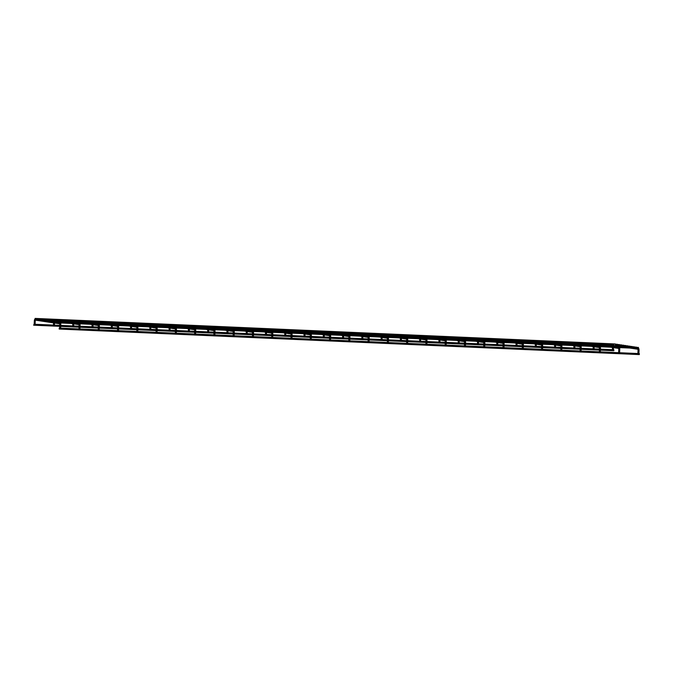 <?xml version="1.0" encoding="UTF-8"?>
<svg xmlns="http://www.w3.org/2000/svg" width="673" height="673" viewBox="0 0 673 673"><rect width="100%" height="100%" fill="white"/><g stroke="black" fill="none" stroke-linecap="round" stroke-linejoin="round"><path stroke-width="1.01" d="M638.862 353.695L637.886 353.645L638.046 350.532L639.014 350.574C639.081 348.967 638.845 348.219 638.332 348.336L636.389 348.042M613.355 349.859L612.38 349.809L612.539 346.696M59.678 328.079L59.207 328.054L59.165 329.047L639.308 354.587L639.35 353.594L639.308 354.587M638.357 347.924L638.441 348.429L638.357 347.924M33.776 324.731L34.163 324.243M613.919 350.271L613.835 349.758L613.919 350.271M619.589 352.845L618.613 352.803L618.765 349.682L619.74 349.733M594.082 349.009L593.106 348.959L593.266 345.846C593.317 344.324 593.636 343.625 594.2 343.752A0.496 0.48 -81.4 0 1 594.267 343.752L594.2 343.752M600.316 351.996L599.34 351.954L599.433 350.111M574.801 348.16L573.833 348.118L573.993 344.997C574.044 343.474 574.355 342.784 574.927 342.902L574.986 342.91A0.496 0.48 -81.4 0 0 574.944 342.902M581.043 351.146L580.067 351.104L580.16 349.262M555.528 347.31L554.552 347.268L554.72 344.147C554.771 342.633 555.082 341.934 555.654 342.052A0.496 0.48 -81.4 0 1 555.713 342.061L555.654 342.052M561.77 350.296L560.794 350.254L560.887 348.421M536.255 346.46L535.279 346.418L535.447 343.297C535.498 341.783 535.809 341.085 536.381 341.203A0.496 0.48 -81.4 0 1 536.44 341.211L536.381 341.203M542.497 349.455L541.521 349.405L541.614 347.571M516.982 345.611L516.006 345.569L516.174 342.448M523.224 348.606L522.248 348.555L522.332 346.721M497.709 344.769L496.733 344.719L496.901 341.606C496.943 340.084 497.263 339.385 497.835 339.503L497.894 339.512A0.496 0.48 -81.4 0 0 497.843 339.512M503.951 347.756L502.975 347.705L503.059 345.872M478.436 343.92L477.46 343.869L477.628 340.757C477.67 339.234 477.99 338.536 478.562 338.662L478.621 338.662A0.496 0.48 -81.4 0 0 478.57 338.662M484.669 346.906L483.702 346.864L483.786 345.022M459.163 343.07L458.187 343.02L458.347 339.907C458.397 338.384 458.717 337.686 459.289 337.812A0.496 0.48 -81.4 0 1 459.348 337.812L459.289 337.812M465.396 346.057L464.42 346.015L464.513 344.172M439.89 342.221L438.914 342.178L439.074 339.057M446.123 345.207L445.147 345.165L445.24 343.323M420.617 341.371L419.641 341.329L419.801 338.208C419.851 336.693 420.171 335.995 420.734 336.113A0.496 0.48 -81.4 0 1 420.802 336.121L420.734 336.113M426.85 344.357L425.874 344.315L425.967 342.481M401.344 340.521L400.368 340.479L400.528 337.358C400.578 335.844 400.889 335.146 401.461 335.263L401.529 335.272A0.496 0.48 -81.4 0 0 401.478 335.263M407.577 343.508L406.601 343.466L406.694 341.632M382.062 339.672L381.095 339.629L381.255 336.508C381.305 334.994 381.616 334.296 382.188 334.414L382.247 334.422A0.496 0.48 -81.4 0 0 382.205 334.414M388.304 342.666L387.328 342.616L387.421 340.782M362.789 338.83L361.813 338.78L361.981 335.667C362.032 334.144 362.343 333.446 362.915 333.564A0.496 0.48 -81.4 0 1 362.974 333.572L362.915 333.564M369.031 341.817L368.055 341.766L368.148 339.932M343.516 337.981L342.54 337.93L342.708 334.817M349.758 340.967L348.782 340.925L348.875 339.083M324.243 337.131L323.267 337.08L323.435 333.968C323.486 332.445 323.797 331.747 324.369 331.873A0.496 0.48 -81.4 0 1 324.428 331.873L324.369 331.873M330.485 340.117L329.509 340.075L329.593 338.233M304.97 336.281L303.994 336.239L304.162 333.118C304.204 331.596 304.524 330.897 305.096 331.023L305.155 331.023A0.496 0.48 -81.4 0 0 305.105 331.023M311.212 339.268L310.236 339.226L310.32 337.383M285.697 335.432L284.721 335.39L284.889 332.269C284.931 330.746 285.251 330.056 285.823 330.174A0.496 0.48 -81.4 0 1 285.882 330.182L285.823 330.174M291.931 338.418L290.963 338.376L291.047 336.534M266.424 334.582L265.448 334.54L265.608 331.419M272.658 337.568L271.682 337.526L271.774 335.692M247.151 333.732L246.175 333.69L246.335 330.569C246.385 329.055 246.705 328.357 247.277 328.474A0.496 0.48 -81.4 0 1 247.336 328.483L247.277 328.474M253.385 336.727L252.409 336.677L252.501 334.843M227.878 332.883L226.902 332.841L227.062 329.72C227.112 328.205 227.432 327.507 227.996 327.625L228.063 327.633A0.496 0.48 -81.4 0 0 228.012 327.625M234.111 335.877L233.136 335.827L233.228 333.993M208.605 332.041L207.629 331.991L207.789 328.878C207.839 327.356 208.15 326.657 208.723 326.775L208.781 326.784A0.496 0.48 -81.4 0 0 208.739 326.784M214.838 335.028L213.863 334.977L213.955 333.143M189.323 331.192L188.356 331.141L188.516 328.029M195.565 334.178L194.59 334.136L194.682 332.294M170.05 330.342L169.074 330.292L169.243 327.179M176.292 333.328L175.317 333.286L175.409 331.444M150.777 329.492L149.801 329.45L149.97 326.329C150.02 324.807 150.331 324.117 150.903 324.235A0.496 0.48 -81.4 0 1 150.962 324.243L150.903 324.235M157.019 332.479L156.043 332.437L156.136 330.594M131.504 328.643L130.528 328.601L130.697 325.48C130.747 323.965 131.058 323.267 131.63 323.385L131.689 323.393A0.496 0.48 -81.4 0 0 131.639 323.385M137.746 331.629L136.77 331.587L136.855 329.753M112.231 327.793L111.255 327.751L111.424 324.63C111.466 323.116 111.785 322.417 112.357 322.535A0.496 0.48 -81.4 0 1 112.416 322.544L112.357 322.535M118.473 330.788L117.497 330.737L117.582 328.904M92.958 326.943L91.982 326.901L92.142 323.78M99.192 329.938L98.224 329.888L98.308 328.054M73.685 326.102L72.709 326.052L72.869 322.939M79.919 329.089L78.943 329.038L79.035 327.204M54.412 325.252L53.436 325.202L53.596 322.089C53.647 320.567 53.966 319.868 54.538 319.995A0.496 0.48 -81.4 0 1 54.597 319.995L54.538 319.995M60.646 328.239L59.67 328.197L59.762 326.355M35.139 324.403L34.163 324.352L34.323 321.24C34.373 319.717 34.693 319.019 35.257 319.145L35.324 319.145A0.496 0.48 -81.4 0 0 35.274 319.145M636.246 347.605L636.33 348.118L636.246 347.605M634.143 347.285L634.218 347.798L634.143 347.285M632.031 346.974L632.115 347.478L632.031 346.974M629.92 346.654L630.004 347.167L629.92 346.654M627.816 346.334L627.901 346.847L627.816 346.334M625.705 346.023L625.789 346.528L625.705 346.023M623.593 345.703L623.678 346.216L623.593 345.703M621.49 345.384L621.574 345.897L621.49 345.384M619.379 345.072L619.463 345.577L619.379 345.072M617.267 344.753L617.351 345.257L617.267 344.753M615.29 343.953L615.248 344.946L615.29 343.953L35.147 318.413L35.021 319.179M638.139 349.304A0.496 0.48 -81.4 0 0 638.484 348.387M613.44 345.586A0.496 0.48 -81.4 0 0 613.944 345.114A0.496 0.48 -81.4 0 0 613.49 344.601C612.91 344.475 612.59 345.173 612.531 346.688L613.515 346.738L613.431 345.586M618.866 348.454A0.496 0.48 -81.4 0 0 619.295 347.588M594.099 348.892L594.158 344.736A0.496 0.48 -81.4 0 0 594.671 344.265A0.496 0.48 -81.4 0 0 594.267 343.752M594.234 345.888L593.258 345.846M599.508 348.833L600.467 348.883C600.535 347.268 600.299 346.519 599.786 346.637L594.251 345.804L604.228 346.25M599.593 347.605A0.496 0.48 -81.4 0 0 600.013 346.738M574.893 343.886A0.496 0.48 -81.4 0 0 575.398 343.415A0.496 0.48 -81.4 0 0 574.986 342.91M574.885 343.886L574.969 345.039L573.985 344.997M580.235 347.983L581.194 348.034M580.319 346.755A0.496 0.48 -81.4 0 0 580.74 345.888M555.545 347.192L555.612 343.037A0.496 0.48 -81.4 0 0 556.125 342.565A0.496 0.48 -81.4 0 0 555.713 342.061M555.688 344.189L554.712 344.147M560.929 347.428L561.921 347.184C561.98 345.577 561.753 344.828 561.24 344.938L555.696 344.105L565.682 344.559M561.038 345.905A0.496 0.48 -81.4 0 0 561.467 345.047M536.272 346.343L536.339 342.187A0.496 0.48 -81.4 0 0 536.852 341.716A0.496 0.48 -81.4 0 0 536.44 341.211M536.406 343.339L535.439 343.297M541.656 346.578L542.648 346.334C542.707 344.727 542.48 343.979 541.967 344.088L536.423 343.255L546.409 343.71M541.765 345.056A0.496 0.48 -81.4 0 0 542.194 344.197M516.999 345.493L517.066 341.346A0.496 0.48 -81.4 0 0 517.579 340.875A0.496 0.48 -81.4 0 0 517.116 340.353C516.536 340.235 516.225 340.933 516.157 342.448L517.133 342.498M522.408 345.442L523.375 345.485C523.434 343.878 523.207 343.129 522.685 343.238L517.15 342.406M522.492 344.206A0.496 0.48 -81.4 0 0 522.921 343.348M497.726 344.652L497.793 340.496A0.496 0.48 -81.4 0 0 498.306 340.025A0.496 0.48 -81.4 0 0 497.894 339.512M497.86 341.648L496.884 341.598M503.135 344.593L504.102 344.635C504.161 343.028 503.926 342.279 503.412 342.397L497.877 341.564M503.219 343.356A0.496 0.48 -81.4 0 0 503.648 342.498M478.453 343.802L478.52 339.646A0.496 0.48 -81.4 0 0 479.025 339.175A0.496 0.48 -81.4 0 0 478.621 338.662M478.587 340.799L477.611 340.748M483.837 344.038L484.829 343.794M483.946 342.515A0.496 0.48 -81.4 0 0 484.375 341.648M459.179 342.952L459.247 338.797A0.496 0.48 -81.4 0 0 459.752 338.326A0.496 0.48 -81.4 0 0 459.348 337.812M459.314 339.949L458.338 339.899M464.563 343.188L465.556 342.944C465.615 341.329 465.38 340.58 464.866 340.698L459.331 339.865L469.317 340.311M464.673 341.665A0.496 0.48 -81.4 0 0 465.102 340.799M439.974 337.947A0.496 0.48 -81.4 0 0 440.075 336.971A0.496 0.48 -81.4 0 0 440.024 336.963C439.444 336.837 439.124 337.535 439.065 339.057L440.049 339.099L439.965 337.947M445.29 342.338L446.275 342.094C446.342 340.479 446.106 339.739 445.593 339.848L440.058 339.015L450.044 339.461M445.4 340.816A0.496 0.48 -81.4 0 0 445.829 339.949M420.633 341.253L420.692 337.097A0.496 0.48 -81.4 0 0 420.802 336.121M420.768 338.25L419.792 338.208M426.043 341.194L427.002 341.245C427.069 339.638 426.833 338.889 426.32 338.999L420.785 338.166L430.762 338.62M426.127 339.966A0.496 0.48 -81.4 0 0 426.556 339.108M401.428 336.248A0.496 0.48 -81.4 0 0 401.529 335.272M401.419 336.248L401.503 337.409L400.519 337.358M406.77 340.345L407.729 340.395M406.854 339.116A0.496 0.48 -81.4 0 0 407.274 338.258M382.087 339.554L382.146 335.406A0.496 0.48 -81.4 0 0 382.659 334.935A0.496 0.48 -81.4 0 0 382.247 334.422M382.222 336.55L381.246 336.508M387.463 339.798L388.456 339.545C388.514 337.939 388.287 337.19 387.774 337.299L382.239 336.466M387.572 338.267A0.496 0.48 -81.4 0 0 388.001 337.409M362.806 338.704L362.873 334.557A0.496 0.48 -81.4 0 0 363.386 334.086A0.496 0.48 -81.4 0 0 362.974 333.572M362.94 335.709L361.973 335.659M368.19 338.948L369.183 338.696C369.241 337.089 369.014 336.34 368.501 336.458L362.957 335.625L372.943 336.071M368.299 337.417A0.496 0.48 -81.4 0 0 368.728 336.559M343.533 337.863L343.6 333.707A0.496 0.48 -81.4 0 0 344.113 333.236A0.496 0.48 -81.4 0 0 343.651 332.723C343.07 332.597 342.759 333.295 342.692 334.809L343.667 334.86M348.917 338.098L349.91 337.846C349.968 336.239 349.741 335.491 349.228 335.608L343.684 334.775L353.67 335.221M349.026 336.576A0.496 0.48 -81.4 0 0 349.455 335.709M324.26 337.013L324.327 332.857A0.496 0.48 -81.4 0 0 324.84 332.386A0.496 0.48 -81.4 0 0 324.428 331.873M324.394 334.01L323.419 333.959M329.669 336.954L330.636 337.005C330.695 335.39 330.46 334.641 329.947 334.759L324.411 333.926L334.397 334.372M329.753 335.726A0.496 0.48 -81.4 0 0 330.182 334.86M304.987 336.164L305.054 332.008A0.496 0.48 -81.4 0 0 305.567 331.537A0.496 0.48 -81.4 0 0 305.155 331.023M305.121 333.16L304.146 333.118M310.371 336.399L311.363 336.155M310.48 334.876A0.496 0.48 -81.4 0 0 310.909 334.01M285.848 332.319L285.781 331.158A0.496 0.48 -81.4 0 0 285.882 330.182M285.714 335.314L285.857 332.311L284.872 332.269M291.098 335.549L292.09 335.305C292.149 333.69 291.914 332.95 291.401 333.059L285.865 332.226M291.207 334.027A0.496 0.48 -81.4 0 0 291.636 333.16M266.508 330.308A0.496 0.48 -81.4 0 0 266.609 329.333A0.496 0.48 -81.4 0 0 266.558 329.324C265.978 329.206 265.658 329.905 265.599 331.419L266.584 331.469L266.508 330.308M271.825 334.7L272.809 334.456C272.876 332.849 272.641 332.1 272.128 332.21L266.592 331.377L276.578 331.831M271.934 333.177A0.496 0.48 -81.4 0 0 272.363 332.319M247.168 333.615L247.227 329.459A0.496 0.48 -81.4 0 0 247.74 328.988A0.496 0.48 -81.4 0 0 247.336 328.483M247.302 330.611L246.326 330.569M252.577 333.564L253.536 333.606C253.603 331.999 253.368 331.251 252.855 331.36L247.319 330.527L257.305 330.981M252.661 332.327A0.496 0.48 -81.4 0 0 253.09 331.469M227.962 328.617A0.496 0.48 -81.4 0 0 228.467 328.146A0.496 0.48 -81.4 0 0 228.063 327.633M227.954 328.617L228.038 329.77L227.053 329.72M233.304 332.714L234.263 332.756M233.388 331.478A0.496 0.48 -81.4 0 0 233.817 330.62M208.622 331.924L208.68 327.768A0.496 0.48 -81.4 0 0 209.194 327.297A0.496 0.48 -81.4 0 0 208.781 326.784M208.756 328.92L207.78 328.87M214.006 332.159L214.99 331.907M214.115 330.636A0.496 0.48 -81.4 0 0 214.536 329.77M189.416 326.918A0.496 0.48 -81.4 0 0 189.921 326.447A0.496 0.48 -81.4 0 0 189.466 325.934C188.877 325.808 188.566 326.506 188.507 328.02L189.492 328.071L189.407 326.918M194.724 331.309L195.717 331.066C195.776 329.45 195.549 328.702 195.035 328.819L189.492 327.987L199.477 328.432M194.834 329.787A0.496 0.48 -81.4 0 0 195.263 328.92M170.067 330.224L170.134 326.069A0.496 0.48 -81.4 0 0 170.648 325.597A0.496 0.48 -81.4 0 0 170.185 325.084C169.604 324.958 169.293 325.656 169.234 327.179L170.202 327.221M175.451 330.46L176.444 330.216M175.56 328.937A0.496 0.48 -81.4 0 0 175.989 328.071M150.794 329.375L150.861 325.219A0.496 0.48 -81.4 0 0 151.375 324.748A0.496 0.48 -81.4 0 0 150.962 324.243M150.929 326.371L149.953 326.329M156.203 329.316L157.171 329.366C157.23 327.751 157.002 327.011 156.481 327.12L150.945 326.287L160.931 326.741M156.287 328.088A0.496 0.48 -81.4 0 0 156.716 327.221M131.521 328.525L131.588 324.369A0.496 0.48 -81.4 0 0 132.101 323.898A0.496 0.48 -81.4 0 0 131.689 323.393M131.656 325.522L130.68 325.48M136.905 328.761L137.898 328.517M137.014 327.238A0.496 0.48 -81.4 0 0 137.443 326.38M112.315 323.528A0.496 0.48 -81.4 0 0 112.828 323.048A0.496 0.48 -81.4 0 0 112.416 322.544M112.315 323.52L112.399 324.68L111.407 324.63M117.632 327.911L118.625 327.667C118.684 326.06 118.448 325.311 117.935 325.421L112.399 324.588L122.385 325.042M117.741 326.388A0.496 0.48 -81.4 0 0 118.17 325.53M93.042 322.678A0.496 0.48 -81.4 0 0 93.547 322.207A0.496 0.48 -81.4 0 0 93.093 321.686C92.512 321.568 92.193 322.266 92.134 323.78L93.118 323.831L93.042 322.678M98.359 327.07L99.352 326.817C99.411 325.21 99.175 324.462 98.662 324.571L93.126 323.738L103.112 324.193M98.468 325.539A0.496 0.48 -81.4 0 0 98.897 324.68M73.702 325.984L73.761 321.829A0.496 0.48 -81.4 0 0 74.274 321.358A0.496 0.48 -81.4 0 0 73.82 320.844C73.239 320.718 72.92 321.416 72.861 322.931L73.837 322.981M79.111 325.925L80.07 325.968C80.137 324.361 79.902 323.612 79.389 323.73L73.853 322.897L83.839 323.343M79.195 324.689A0.496 0.48 -81.4 0 0 79.624 323.831M54.496 320.979A0.496 0.48 -81.4 0 0 55.001 320.508A0.496 0.48 -81.4 0 0 54.597 319.995M54.488 320.979L54.572 322.131L53.588 322.081M59.838 325.076L60.797 325.126M59.922 323.848A0.496 0.48 -81.4 0 0 60.351 322.981M35.156 324.285L35.215 320.129A0.496 0.48 -81.4 0 0 35.728 319.658A0.496 0.48 -81.4 0 0 35.324 319.145M35.29 321.282L34.315 321.231M638.046 350.532L637.937 349.161M638.879 353.577L639.03 350.574M613.675 345.628L638.189 349.312M636.271 348.025L634.286 347.722M634.168 347.705L632.174 347.411M632.056 347.386L630.063 347.091M629.945 347.075L627.959 346.772M627.842 346.755L625.848 346.452M625.73 346.435L623.736 346.141M623.627 346.124L621.633 345.821M621.515 345.804L619.522 345.501M619.404 345.485L617.419 345.19M617.301 345.173L615.307 344.87M613.372 349.741L613.515 346.738M60.065 328.096L78.951 328.929M79.338 328.946L98.224 329.77M98.611 329.787L117.497 330.62M117.884 330.636L136.77 331.469M137.157 331.486L156.043 332.319M156.439 332.336L175.325 333.169M175.712 333.185L194.598 334.018M194.985 334.035L213.871 334.868M214.258 334.885L233.144 335.718M233.531 335.734L252.417 336.559M252.804 336.576L271.69 337.409M272.077 337.425L290.963 338.258M291.35 338.275L310.236 339.108M310.623 339.125L329.509 339.958M329.896 339.974L348.791 340.807M349.178 340.824L638.282 353.552M58.299 322.889L70.884 323.444M76.066 323.671L90.165 324.293M95.339 324.521L109.438 325.143M114.612 325.37L128.711 325.993M133.885 326.22L147.984 326.842M153.158 327.07L167.257 327.692M172.431 327.919L186.53 328.533M191.704 328.769L205.803 329.383M210.977 329.61L225.076 330.233M230.259 330.46L244.349 331.082M249.532 331.309L263.623 331.932M268.805 332.159L282.904 332.782M288.078 333.009L302.177 333.631M307.351 333.858L321.45 334.481M326.624 334.708L340.723 335.322M345.897 335.549L359.996 336.172M365.17 336.399L379.269 337.022M384.443 337.249L398.542 337.871M403.716 338.098L417.815 338.721M422.997 338.948L437.088 339.571M442.27 339.798L456.361 340.42M461.543 340.647L475.643 341.261M480.816 341.497L494.916 342.111M500.089 342.338L514.189 342.961M519.363 343.188L533.462 343.81M538.636 344.038L552.735 344.66M557.909 344.887L572.008 345.51M577.182 345.737L591.281 346.359M596.463 346.587L610.554 347.201M615.736 347.436L629.827 348.05M636.456 347.352L638.484 347.445M33.65 325.202L613.793 350.742M34.55 324.26L53.436 325.084M53.832 325.109L72.718 325.934M73.105 325.951L91.991 326.784M92.378 326.8L111.264 327.633M111.651 327.65L130.537 328.483M130.924 328.5L149.81 329.333M150.197 329.349L169.083 330.182M169.47 330.199L188.356 331.032M188.743 331.049L207.629 331.873M208.016 331.89L226.902 332.723M227.289 332.74L246.175 333.572M246.57 333.589L265.456 334.422M265.843 334.439L284.729 335.272M285.116 335.289L304.003 336.121M304.389 336.138L323.276 336.971M323.663 336.988L612.775 349.716M618.765 349.682L618.664 348.311M619.606 352.728L619.757 349.724C619.808 348.118 619.572 347.369 619.059 347.487L613.524 346.654M594.402 344.778L612.489 347.495M613.473 347.647L618.908 348.463M612.539 346.502L596.749 344.13M599.483 349.127L599.382 347.461M600.333 351.878L600.417 350.153M575.129 343.928L593.216 346.645M594.2 346.797L599.635 347.613M593.266 345.653L577.476 343.28M574.826 348.042L574.969 345.039M580.21 348.278L580.109 346.612M581.06 351.028L581.144 349.312M581.194 348.32L581.211 348.034C581.253 346.418 581.026 345.678 580.513 345.787L574.978 344.955M555.856 343.079L573.943 345.796M574.927 345.947L580.362 346.763M573.993 344.812L558.203 342.431M560.946 347.133L560.836 345.762M561.787 350.179L561.871 348.463M536.583 342.229L554.67 344.946M555.654 345.098L561.089 345.914M554.72 343.962L538.93 341.581M541.672 346.284L541.563 344.921M542.514 349.337L542.598 347.613M517.31 341.379L535.397 344.105M536.381 344.248L541.815 345.064M535.447 343.112L519.657 340.74M522.383 345.737L522.29 344.071M523.241 348.488L523.325 346.763M498.037 340.53L516.124 343.255M517.1 343.398L522.542 344.223M516.174 342.263L500.384 339.89M503.11 344.887L503.017 343.222M503.968 347.638L504.052 345.914M478.764 339.688L496.851 342.406M497.827 342.549L503.269 343.373M496.901 341.413L481.111 339.041M483.853 343.743L483.744 342.372M484.695 346.788L484.779 345.064M484.821 344.08L484.838 343.785C484.888 342.178 484.653 341.43 484.139 341.548L478.604 340.715L488.59 341.161M459.482 338.839L477.578 341.556M478.553 341.707L483.996 342.523M477.628 340.563L461.838 338.191M464.58 342.894L464.471 341.522M465.413 345.939L465.497 344.214M440.209 337.989L458.296 340.706M459.28 340.858L464.723 341.674M458.347 339.714L442.565 337.341M439.906 342.103L440.049 339.099M445.307 342.044L445.198 340.673M446.14 345.089L446.224 343.373M420.936 337.139L439.023 339.857M440.007 340.008L445.45 340.824M439.074 338.864L423.292 336.492M426.017 341.489L425.925 339.823M426.867 344.24L426.951 342.523M401.663 336.29L419.75 339.007M420.734 339.158L426.169 339.974M419.801 338.023L404.01 335.642M401.36 340.403L401.503 337.409M406.744 340.639L406.643 338.973M407.594 343.39L407.678 341.674M407.729 340.689L407.745 340.395C407.788 338.788 407.56 338.039 407.047 338.149L401.512 337.316M382.39 335.44L400.477 338.166M401.461 338.309L406.896 339.125M400.528 337.173L384.737 334.792M387.48 339.495L387.37 338.132M388.321 342.549L388.405 340.824M363.117 334.59L381.204 337.316M382.188 337.459L387.623 338.275M381.255 336.323L365.464 333.951M368.207 338.645L368.097 337.282M369.048 341.699L369.132 339.974M343.844 333.741L361.931 336.466M362.915 336.609L368.35 337.434M361.981 335.474L346.191 333.101M348.934 337.804L348.824 336.433M349.775 340.849L349.859 339.125M324.571 332.899L342.658 335.617M343.634 335.768L349.077 336.584M342.708 334.624L326.918 332.252M329.644 337.249L329.551 335.583M330.502 340L330.586 338.275M305.298 332.05L323.385 334.767M324.361 334.918L329.804 335.734M323.435 333.774L307.645 331.402M310.388 336.105L310.278 334.733M311.229 339.15L311.313 337.425M311.355 336.441L311.372 336.155C311.422 334.54 311.187 333.791 310.674 333.909L305.138 333.076L315.124 333.522M286.025 331.2L304.112 333.917M305.088 334.069L310.531 334.885M304.162 332.925L288.372 330.552M291.115 335.255L291.005 333.884M291.956 338.3L292.04 336.584M266.744 330.35L284.83 333.068M285.815 333.219L291.258 334.035M284.889 332.083L269.099 329.703M266.441 334.464L266.584 331.469M271.842 334.405L271.732 333.034M272.674 337.451L272.758 335.734M247.471 329.501L265.557 332.218M266.542 332.369L271.985 333.185M265.608 331.234L249.826 328.853M252.552 333.85L252.459 332.193M253.401 336.609L253.485 334.885M228.197 328.651L246.284 331.377M247.269 331.52L252.712 332.336M246.335 330.384L230.545 328.012M227.895 332.765L228.038 329.77M233.279 333.009L233.178 331.343M234.128 335.76L234.212 334.035M234.263 333.051L234.28 332.756C234.33 331.15 234.095 330.401 233.581 330.51L228.046 329.677L238.023 330.132M208.924 327.801L227.011 330.527M227.996 330.67L233.43 331.495M227.062 329.534L211.272 327.162M214.014 331.856L213.905 330.493M214.855 334.91L214.939 333.185M214.99 332.201L215.007 331.907C215.049 330.3 214.822 329.551 214.308 329.669L208.773 328.836L218.75 329.282M189.651 326.96L207.738 329.677M208.723 329.82L214.157 330.645M207.789 328.685L191.998 326.312M189.34 331.074L189.492 328.071M194.741 331.015L194.632 329.644M195.582 334.06L195.666 332.336M170.378 326.111L188.465 328.828M189.45 328.979L194.884 329.795M188.516 327.835L172.725 325.463M175.468 330.165L175.359 328.794M176.309 333.211L176.393 331.486M176.444 330.502L176.452 330.207C176.503 328.601 176.276 327.852 175.762 327.97L170.219 327.137M151.105 325.261L169.192 327.978M170.176 328.13L175.611 328.946M169.243 326.985L153.452 324.613M156.178 329.61L156.086 327.944M157.036 332.361L157.12 330.645M131.832 324.411L149.919 327.128M150.895 327.28L156.338 328.096M149.97 326.136L134.179 323.763M136.922 328.466L136.812 327.095M137.763 331.511L137.847 329.795M137.889 328.803L137.906 328.517C137.957 326.91 137.721 326.161 137.208 326.27L131.672 325.438L141.658 325.892M112.559 323.562L130.646 326.279M131.622 326.43L137.065 327.246M130.697 325.295L114.906 322.914M112.248 327.675L112.399 324.68M117.649 327.616L117.539 326.245M118.49 330.662L118.574 328.946M93.286 322.712L111.373 325.438M112.349 325.581L117.792 326.397M111.424 324.445L95.633 322.064M92.975 326.826L93.118 323.831M98.376 326.767L98.266 325.404M99.209 329.82L99.293 328.096M74.005 321.862L92.092 324.588M93.076 324.731L98.519 325.555M92.142 323.595L76.36 321.223M79.086 326.22L78.993 324.554M79.936 328.971L80.02 327.246M54.732 321.013L72.819 323.738M73.803 323.881L79.246 324.706M72.869 322.746L57.087 320.373M54.429 325.135L54.572 322.131M59.813 325.37L59.72 323.705M60.663 328.121L60.747 326.397M60.797 325.412L60.814 325.118C60.864 323.511 60.629 322.762 60.116 322.88L54.58 322.047M35.459 320.171L53.546 322.889M54.53 323.04L59.964 323.856M53.596 321.896L37.806 319.524M56.187 322.577L68.781 323.133M73.954 323.36L88.054 323.974M93.227 324.209L107.327 324.823M112.5 325.051L126.6 325.673M131.773 325.9L145.873 326.523M151.055 326.75L165.146 327.372M170.328 327.6L184.419 328.222M189.601 328.449L203.7 329.072M208.874 329.299L222.973 329.913M228.147 330.149L242.246 330.763M247.42 330.99L261.519 331.612M266.693 331.839L280.792 332.462M285.966 332.689L300.065 333.312M305.239 333.539L319.339 334.161M324.512 334.388L338.612 335.011M343.794 335.238L357.885 335.861M363.067 336.088L377.158 336.702M382.34 336.929L396.439 337.552M401.613 337.779L415.712 338.401M420.886 338.628L434.985 339.251M440.159 339.478L454.258 340.101M459.432 340.328L473.531 340.95M478.705 341.177L492.804 341.8M497.978 342.027L512.077 342.641M517.251 342.877L531.35 343.491M536.532 343.718L550.623 344.34M555.805 344.568L569.896 345.19M575.079 345.417L589.178 346.04M594.352 346.267L608.451 346.889M613.625 347.117L627.724 347.739M634.345 347.041L636.372 347.125M54.563 322.283L66.669 322.813M71.843 323.04L72.852 323.082M73.837 323.124L85.942 323.663M91.124 323.89L92.125 323.932M93.118 323.974L105.215 324.512M110.397 324.739L111.398 324.781M112.391 324.823L124.488 325.353M129.67 325.589L130.671 325.631M131.664 325.673L143.77 326.203M148.943 326.43L149.953 326.481M150.937 326.523L163.043 327.053M168.216 327.28L169.226 327.33M170.21 327.372L182.316 327.902M187.489 328.13L188.499 328.172M189.483 328.222L201.589 328.752M206.762 328.979L207.772 329.021M208.756 329.063L220.862 329.602M226.035 329.829L227.045 329.871M228.029 329.913L240.135 330.451M245.309 330.679L246.318 330.721M247.302 330.763L259.408 331.301M264.582 331.528L265.591 331.57M266.575 331.612L278.681 332.142M283.863 332.369L284.864 332.42M285.857 332.462L297.954 332.992M303.136 333.219L304.137 333.27M305.13 333.312L317.235 333.842M322.409 334.069L323.41 334.111M324.403 334.161L336.508 334.691M341.682 334.918L342.692 334.961M343.676 335.011L355.781 335.541M360.955 335.768L361.965 335.81M362.949 335.852L375.054 336.391M380.228 336.618L381.238 336.66M382.222 336.702L394.328 337.24M399.501 337.467L400.511 337.51M401.495 337.552L413.601 338.082M418.774 338.317L419.784 338.359M420.768 338.401L432.874 338.931M438.047 339.158L439.057 339.209M440.041 339.251L452.147 339.781M457.329 340.008L458.33 340.058M459.323 340.101L471.42 340.631M476.602 340.858L477.603 340.9M478.596 340.95L490.693 341.48M495.875 341.707L496.876 341.749M497.869 341.791L509.974 342.33M515.148 342.557L516.157 342.599M517.142 342.641L529.247 343.18M534.421 343.407L535.43 343.449M536.415 343.491L548.52 344.021M553.694 344.256L554.703 344.298M555.688 344.34L567.793 344.87M572.967 345.098L573.976 345.148M574.961 345.19L587.066 345.72M592.24 345.947L593.25 345.998M594.234 346.04L606.339 346.57M611.513 346.797L612.523 346.839M613.507 346.889L625.612 347.419M632.233 346.721L634.269 346.814M51.972 321.938L53.588 322.014M54.58 322.056L64.566 322.493M69.74 322.72L72.861 322.863M89.013 323.57L92.142 323.705M108.286 324.42L111.415 324.554M127.559 325.269L130.688 325.404M146.832 326.119L149.961 326.254M166.105 326.969L169.234 327.103M170.219 327.145L180.204 327.583M185.378 327.81L188.507 327.953M204.659 328.66L207.78 328.803M223.932 329.509L227.053 329.652M243.205 330.359L246.326 330.493M262.478 331.209L265.608 331.343M281.751 332.058L284.881 332.193M285.865 332.235L295.851 332.681M301.024 332.908L304.154 333.042M320.298 333.758L323.427 333.892M339.571 334.599L342.7 334.742M358.844 335.448L361.973 335.591M378.117 336.298L381.246 336.433M382.23 336.483L392.216 336.921M397.398 337.148L400.519 337.282M401.512 337.324L411.489 337.77M416.671 337.997L419.792 338.132M435.944 338.847L439.065 338.982M455.217 339.697L458.347 339.831M474.49 340.538L477.62 340.681M493.763 341.388L496.893 341.531M497.877 341.573L507.863 342.01M513.036 342.237L516.166 342.38M517.15 342.422L527.136 342.86M532.309 343.087L535.439 343.222M551.582 343.937L554.712 344.071M570.864 344.786L573.985 344.921M574.969 344.963L584.955 345.409M590.137 345.636L593.258 345.771M609.41 346.477L612.531 346.62M613.524 346.662L623.509 347.1M630.13 346.402L632.157 346.494M49.861 321.627L53.604 321.787M54.597 321.829L62.454 322.174M67.628 322.409L72.877 322.636M73.87 322.678L81.727 323.023M86.901 323.25L92.151 323.486M93.143 323.528L101 323.873M106.174 324.1L111.432 324.336M112.416 324.378L120.274 324.723M125.456 324.95L130.705 325.185M131.689 325.227L139.547 325.572M144.729 325.799L149.978 326.035M150.962 326.077L158.82 326.422M164.002 326.649L169.251 326.876M170.235 326.927L178.101 327.271M183.275 327.499L188.524 327.726M189.508 327.768L197.374 328.121M202.548 328.348L207.797 328.575M208.79 328.617L216.647 328.962M221.821 329.19L227.07 329.425M228.063 329.467L235.92 329.812M241.094 330.039L246.343 330.275M247.336 330.317L255.193 330.662M260.367 330.889L265.616 331.124M266.609 331.166L274.466 331.511M279.64 331.739L284.898 331.974M285.882 332.016L293.739 332.361M298.913 332.588L304.171 332.815M305.155 332.866L313.012 333.211M318.194 333.438L323.444 333.665M324.428 333.707L332.285 334.06M337.467 334.288L342.717 334.515M343.701 334.557L351.558 334.902M356.74 335.137L361.99 335.364M362.974 335.406L370.84 335.751M376.014 335.978L381.263 336.214M382.247 336.256L390.113 336.601M395.287 336.828L400.536 337.064M401.529 337.106L409.386 337.451M414.56 337.678L419.809 337.913M420.802 337.955L428.659 338.3M433.833 338.527L439.082 338.755M440.075 338.805L447.932 339.15M453.106 339.377L458.355 339.604M459.348 339.655L467.205 340M472.379 340.227L477.637 340.454M478.621 340.496L486.478 340.849M491.652 341.076L496.91 341.304M497.894 341.346L505.751 341.691M510.933 341.918L516.183 342.153M517.167 342.195L525.024 342.54M530.206 342.767L535.456 343.003M536.44 343.045L544.297 343.39M549.479 343.617L554.729 343.853M555.713 343.895L563.579 344.24M568.752 344.467L574.002 344.702M574.986 344.744L582.852 345.089M588.025 345.316L593.275 345.543M594.267 345.594L602.125 345.939M607.298 346.166L612.548 346.393M613.54 346.435L621.398 346.788M628.018 346.09L630.046 346.174M47.749 321.307L53.63 321.568M54.622 321.61L60.343 321.862M65.525 322.089L72.903 322.417M73.895 322.46L79.616 322.712M84.798 322.939L92.176 323.259M93.168 323.309L98.889 323.562M104.071 323.789L111.449 324.108M112.441 324.15L118.17 324.403M123.344 324.63L130.722 324.958M131.715 325L137.443 325.252M142.617 325.48L149.995 325.808M150.988 325.85L156.716 326.102M161.89 326.329L169.276 326.657M170.261 326.699L175.989 326.952M181.163 327.179L188.549 327.507M189.534 327.549L195.263 327.801M200.436 328.029L207.822 328.357M208.807 328.399L214.536 328.651M219.709 328.878L227.095 329.198M228.088 329.248L233.809 329.501M238.991 329.728L246.368 330.048M247.361 330.09L253.082 330.342M258.264 330.578L265.642 330.897M266.634 330.939L272.355 331.192M277.537 331.419L284.915 331.747M285.907 331.789L291.636 332.041M296.81 332.269L304.188 332.597M305.18 332.639L310.909 332.891M316.083 333.118L323.461 333.446M324.453 333.488L330.182 333.741M335.356 333.968L342.734 334.296M343.726 334.338L349.455 334.59M354.629 334.817L362.015 335.137M362.999 335.188L368.728 335.44M373.902 335.667L381.288 335.987M382.272 336.037L388.001 336.281M393.175 336.517L400.561 336.837M401.545 336.879L407.274 337.131M412.448 337.358L419.834 337.686M420.827 337.728L426.547 337.981M431.73 338.208L439.107 338.536M440.1 338.578L445.82 338.83M451.003 339.057L458.38 339.385M459.373 339.428L465.093 339.68M470.276 339.907L477.653 340.235M478.646 340.277L484.375 340.53M489.549 340.757L496.926 341.085M497.919 341.127L503.648 341.379M508.822 341.606L516.199 341.926M517.192 341.977L522.921 342.229M528.095 342.456L535.481 342.776M536.465 342.818L542.194 343.07M547.368 343.297L554.754 343.625M555.738 343.667L561.467 343.92M566.641 344.147L574.027 344.475M575.011 344.517L580.74 344.769M585.914 344.997L593.3 345.325M594.284 345.367L600.013 345.619M605.187 345.846L612.573 346.174M613.566 346.216L619.286 346.469M625.915 345.771L627.943 345.863M45.646 320.987L53.655 321.341M54.648 321.383L58.24 321.543M63.413 321.77L72.936 322.19M73.929 322.232L77.513 322.392M82.686 322.619L92.209 323.04M93.202 323.082L96.786 323.242M101.96 323.469L111.482 323.89M112.475 323.932L116.059 324.092M121.233 324.319L130.755 324.739M131.748 324.781L135.332 324.941M140.506 325.168L150.029 325.581M151.021 325.631L154.605 325.782M159.779 326.018L169.302 326.43M170.294 326.481L173.878 326.632M179.06 326.859L188.575 327.28M189.567 327.322L193.151 327.482M198.333 327.709L207.848 328.13M208.84 328.172L212.424 328.331M217.606 328.559L227.121 328.979M228.113 329.021L231.705 329.181M236.879 329.408L246.394 329.829M247.395 329.871L250.979 330.031M256.152 330.258L265.675 330.679M266.668 330.721L270.252 330.88M275.425 331.108L284.948 331.528M285.941 331.57L289.525 331.722M294.698 331.957L304.221 332.369M305.214 332.42L308.798 332.571M313.971 332.799L323.494 333.219M324.487 333.261L328.071 333.421M333.244 333.648L342.767 334.069M343.76 334.111L347.344 334.271M352.517 334.498L362.04 334.918M363.033 334.961L366.617 335.12M371.799 335.347L381.313 335.768M382.306 335.81L385.89 335.97M391.072 336.197L400.586 336.618M401.579 336.66L405.171 336.82M410.345 337.047L419.859 337.467M420.852 337.51L424.444 337.669M429.618 337.896L439.141 338.309M440.134 338.359L443.717 338.511M448.891 338.738L458.414 339.158M459.407 339.2L462.99 339.36M468.164 339.587L477.687 340.008M478.68 340.05L482.263 340.21M487.437 340.437L496.96 340.858M497.953 340.9L501.536 341.06M506.71 341.287L516.233 341.707M517.226 341.749L520.809 341.909M525.983 342.136L535.506 342.557M536.499 342.599L540.082 342.759M545.265 342.986L554.779 343.407M555.772 343.449L559.356 343.609M564.538 343.836L574.052 344.248M575.045 344.298L578.629 344.45M583.811 344.685L593.325 345.098M594.318 345.148L597.91 345.299M603.084 345.527L612.598 345.947M613.591 345.989L617.183 346.149M623.804 345.451L625.831 345.543M43.535 320.668L53.697 321.122M54.698 321.164L56.128 321.223M61.302 321.45L72.97 321.972M73.971 322.014L75.401 322.073M80.575 322.3L92.243 322.813M93.244 322.863L94.674 322.922M99.856 323.149L111.516 323.663M112.517 323.705L113.947 323.772M119.129 323.999L130.789 324.512M131.79 324.554L133.22 324.622M138.402 324.849L150.062 325.362M151.063 325.404L152.502 325.471M157.675 325.698L169.344 326.212M170.336 326.254L171.775 326.321M176.949 326.548L188.617 327.061M189.609 327.103L191.048 327.162M196.222 327.398L207.89 327.911M208.891 327.953L210.321 328.012M215.495 328.239L227.163 328.752M228.164 328.803L229.594 328.861M234.768 329.089L246.436 329.602M247.437 329.652L248.867 329.711M254.041 329.938L265.709 330.451M266.71 330.493L268.14 330.561M273.314 330.788L284.982 331.301M285.983 331.343L287.413 331.41M292.595 331.638L304.255 332.151M305.256 332.193L306.686 332.26M311.868 332.487L323.528 333M324.529 333.042L325.959 333.11M331.141 333.337L342.801 333.85M343.802 333.892L345.241 333.951M350.414 334.178L362.082 334.7M363.075 334.742L364.514 334.801M369.687 335.028L381.355 335.541M382.348 335.591L383.787 335.65M388.96 335.877L400.628 336.391M401.63 336.433L403.06 336.5M408.233 336.727L419.902 337.24M420.903 337.282L422.333 337.35M427.506 337.577L439.175 338.09M440.176 338.132L441.606 338.199M446.779 338.426L458.448 338.94M459.449 338.982L460.879 339.049M466.053 339.276L477.721 339.789M478.722 339.831L480.152 339.89M485.334 340.126L496.994 340.639M497.995 340.681L499.425 340.74M504.607 340.967L516.267 341.48M517.268 341.531L518.698 341.59M523.88 341.817L535.54 342.33M536.541 342.38L537.979 342.439M543.153 342.666L554.821 343.18M555.814 343.222L557.252 343.289M562.426 343.516L574.094 344.029M575.095 344.071L576.525 344.139M581.699 344.366L593.367 344.879M594.368 344.921L595.798 344.988M600.972 345.215L612.64 345.729M613.641 345.771L615.072 345.829M621.692 345.14L623.72 345.224M41.423 320.356L53.747 320.895M59.199 321.139L73.02 321.744M78.472 321.988L92.294 322.594M97.745 322.838L111.567 323.444M117.018 323.679L130.84 324.293M136.291 324.529L150.113 325.143M155.564 325.379L169.386 325.984M174.837 326.228L188.659 326.834M194.11 327.078L207.932 327.684M213.391 327.928L227.213 328.533M232.665 328.777L246.486 329.383M251.938 329.619L265.759 330.233M271.211 330.468L285.032 331.082M290.484 331.318L304.305 331.924M309.757 332.168L323.578 332.773M329.03 333.017L342.851 333.623M348.303 333.867L362.124 334.473M367.576 334.717L381.398 335.322M386.849 335.558L400.671 336.172M406.13 336.407L419.952 337.022M425.403 337.257L439.225 337.871M444.676 338.107L458.498 338.712M463.949 338.956L477.771 339.562M483.222 339.806L497.044 340.412M502.495 340.656L516.317 341.261M521.768 341.505L535.59 342.111M541.042 342.347L554.863 342.961M560.315 343.196L574.136 343.81M579.588 344.046L593.409 344.652M598.869 344.896L612.691 345.501M619.589 344.82L621.616 344.913M39.32 320.037L53.806 320.676M57.087 320.819L73.079 321.526M76.36 321.669L92.352 322.375M95.633 322.518L111.625 323.225M114.906 323.368L130.899 324.066M134.179 324.218L150.172 324.916M153.461 325.059L169.453 325.766M172.734 325.909L188.726 326.615M192.007 326.758L207.999 327.465M211.28 327.608L227.272 328.315M230.553 328.458L246.545 329.164M249.826 329.307L265.818 330.006M269.099 330.157L285.091 330.855M288.372 330.998L304.364 331.705M307.645 331.848L323.637 332.555M326.927 332.698L342.919 333.404M346.2 333.547L362.192 334.254M365.473 334.397L381.465 335.104M384.746 335.247L400.738 335.945M404.019 336.096L420.011 336.794M423.292 336.946L439.284 337.644M442.565 337.787L458.557 338.494M461.838 338.637L477.83 339.343M481.111 339.486L497.103 340.193M500.384 340.336L516.376 341.043M519.665 341.186L535.658 341.892M538.938 342.035L554.931 342.734M558.211 342.885L574.204 343.583M577.484 343.726L593.477 344.433M596.758 344.576L612.75 345.283M617.478 344.5L619.505 344.593M37.208 319.717L53.89 320.457M55.001 320.508L73.164 321.307M74.274 321.349L92.437 322.148M93.547 322.199L111.71 322.998M112.828 323.048L130.991 323.848M132.101 323.898L150.264 324.697M151.375 324.748L169.537 325.547M170.648 325.597L188.81 326.397M189.921 326.447L208.083 327.246M209.194 327.288L227.356 328.088M228.467 328.138L246.629 328.937M247.74 328.988L265.902 329.787M267.013 329.837L285.175 330.636M286.286 330.687L304.448 331.486M305.567 331.537L323.73 332.336M324.84 332.386L343.003 333.185M344.113 333.228L362.276 334.035M363.386 334.077L381.549 334.876M382.659 334.927L400.822 335.726M401.932 335.777L420.095 336.576M421.205 336.626L439.368 337.425M440.479 337.476L458.641 338.275M459.752 338.326L477.914 339.125M479.025 339.175L497.196 339.974M498.306 340.016L516.469 340.816M517.579 340.866L535.742 341.665M536.852 341.716L555.015 342.515M556.125 342.565L574.288 343.365M575.398 343.415L593.561 344.214M594.671 344.265L612.834 345.064M615.366 344.189L617.402 344.273M35.686 319.431L54.025 320.239M54.959 320.281L73.298 321.088M74.232 321.122L92.571 321.93M93.505 321.972L111.844 322.779M112.778 322.821L131.117 323.629M132.059 323.671L150.39 324.479M151.332 324.521L169.672 325.328M170.606 325.37L188.945 326.178M189.879 326.22L208.218 327.028M209.152 327.07L227.491 327.877M228.425 327.911L246.764 328.718M247.698 328.761L266.037 329.568M266.971 329.61L285.31 330.418M286.244 330.46L304.583 331.267M305.517 331.309L323.856 332.117M324.798 332.159L343.137 332.967M344.071 333.009L362.411 333.816M363.344 333.85L381.684 334.658M382.617 334.7L400.957 335.507M401.89 335.549L420.23 336.357M421.163 336.399L439.503 337.207M440.436 337.249L458.776 338.056M459.709 338.098L478.049 338.906M478.983 338.948L497.322 339.756M498.264 339.798L516.595 340.597M517.537 340.639L535.876 341.447M536.81 341.489L555.149 342.296M556.083 342.338L574.422 343.146M575.356 343.188L593.695 343.996M594.629 344.038L612.968 344.845"/></g></svg>
